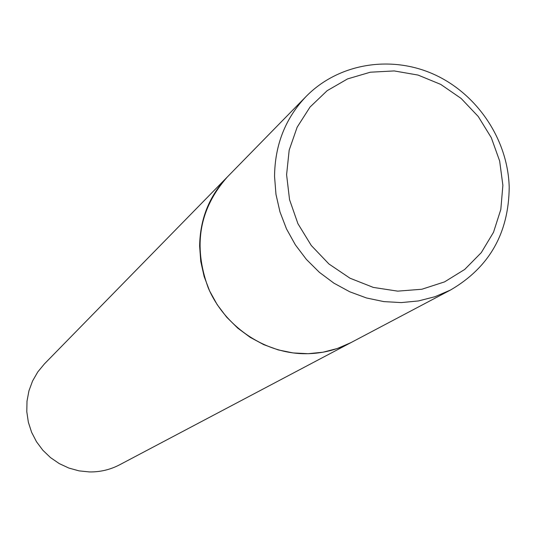 <?xml version="1.0" encoding="UTF-8"?>
<svg xmlns="http://www.w3.org/2000/svg" width="536" height="536" viewBox="0 0 536 536"><rect width="100%" height="100%" fill="white"/><g stroke="black" fill="none" stroke-linecap="round" stroke-linejoin="round"><path stroke-width="0.8" d="M450.582 289.989L119.635 464.792C110.249 469.697 100.205 472.075 89.519 471.941L79.06 470.869L68.889 468.069L59.288 463.613L50.531 457.617L42.86 450.26L36.495 441.738L31.611 432.291L28.348 422.194L26.8 411.722L27.001 401.169L28.937 390.845L32.562 381.016L37.761 371.971L44.381 363.944L227.284 177.021C209.275 195.948 200.055 218.976 199.633 246.104L200.766 261.407L204.129 276.496L209.65 291.028L217.207 304.676L226.634 317.131L237.716 328.106L250.205 337.352L263.806 344.675L278.224 349.908L293.118 352.936L308.166 353.706L323.027 352.212L337.372 348.494L350.886 342.645C335.971 350.437 319.898 354.122 302.679 353.686C262.875 352.5 224.276 325.68 208.189 287.738C192.9 245.736 199.265 208.826 227.284 177.021L306.136 96.433C285.393 118.235 274.861 144.921 274.553 176.491L275.966 194.32L279.98 211.921L286.492 228.892L295.363 244.852L306.398 259.431L319.349 272.301L333.908 283.162L349.747 291.785L366.503 297.976L383.803 301.601L401.236 302.592L418.435 300.944L435.004 296.703L450.582 289.989C489.194 267.464 508.731 233.267 509.2 187.386M502.882 185.335L499.653 161.001L491.298 137.685L478.239 116.486L461.114 98.436L440.733 84.4L418.073 75.073L394.221 70.933L370.343 72.206L347.603 78.886L327.154 90.684L310.029 107.053L297.145 127.206L289.179 150.147L286.593 174.723L289.547 199.667L297.922 223.68L311.289 245.508L328.963 264.007L350.015 278.218L373.331 287.417L397.699 291.142L421.852 289.252L444.565 281.882L464.705 269.454L481.281 252.637L493.502 232.309L500.812 209.496L502.882 185.335M306.136 96.433C338.457 63.456 390.664 54.819 433.972 74.37C477.301 93.921 507.867 139.608 509.187 186.883"/></g></svg>
